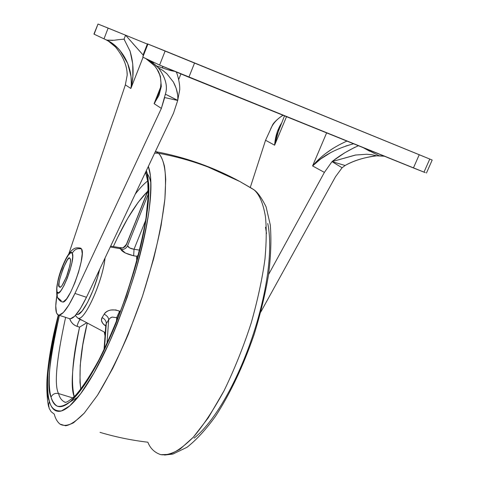 <?xml version="1.0" encoding="UTF-8"?>
<svg xmlns="http://www.w3.org/2000/svg" width="479" height="479" viewBox="0 0 479 479"><rect width="100%" height="100%" fill="white"/><g stroke="black" fill="none" stroke-linecap="round" stroke-linejoin="round"><path stroke-width="0.72" d="M70.162 258.756C71.179 259.594 70.257 264.785 67.389 274.323C63.462 283.981 60.887 288.244 59.671 287.131L59.258 286.586L60.57 287.023L59.258 286.586C58.803 285.412 58.935 283.083 59.659 279.604L62.971 268.701L67.3 260.091C68.701 258.145 69.659 257.696 70.162 258.756C70.664 259.828 70.563 262.127 69.844 265.647L66.467 276.802L62.06 285.496C60.653 287.388 59.719 287.747 59.258 286.586C55.726 287.43 67.856 253.062 69.802 258.313L70.162 258.756M72.311 253.265C74.287 249.409 77.382 247.984 81.592 248.99C77.382 247.984 74.287 249.409 72.311 253.265C76.065 259.199 59.671 300.914 57.133 292.01C53.893 285.34 69.341 245.805 72.311 253.265L70.754 252.726L68.305 255.199L65.348 260.271L62.306 267.162L59.636 274.868L57.714 282.269L56.833 288.286L57.348 297.375L57.133 292.01L58.594 292.831L61.013 290.567L64.03 285.52L67.174 278.443L69.946 270.455L71.892 262.845L72.718 256.804L72.311 253.265M61.258 300.722L57.348 297.375C59.013 300.088 60.593 301.572 62.096 301.836M62.575 301.992C68.754 304.339 86.358 255.331 81.592 248.99L82.22 253.696L81.173 261.779L78.592 272L74.874 282.73L70.629 292.22L66.539 298.95L63.252 301.902L62.066 301.824M68.916 269.479L66.066 277.814L68.916 269.479M80.454 248.08L81.592 248.99M74.952 293.441C67.449 308.973 61.815 316.134 58.049 314.937L56.492 312.847L57.57 314.607L59.097 315.158L63.354 312.518L68.838 305.033L74.952 293.441L86.465 297.285L74.952 293.441L161.369 108.41L74.952 293.441M69.204 318.583C73.143 319.834 78.897 312.739 86.465 297.285L173.518 113.176L177.703 100.452C178.29 94.722 176.853 88.591 173.398 82.053L173.176 81.669M135.192 39.116L108.134 28.093L104.003 38.853L106.817 40.122C111.553 42.29 115.96 45.768 120.037 50.558L127.707 63.527L130.983 76.347C131.402 82.975 131.366 87.022 130.869 88.477L125.354 84.873L68.868 253.696L125.354 84.873L127.192 75.119L127.163 73M250.283 187.433L265.552 140.251L270.198 130.144L265.552 140.251L250.26 187.505M129.809 50.343C133.809 63.132 134.162 75.844 130.869 88.477C131.491 86.663 132.15 82.651 132.845 76.436L132.743 63.941L130.132 51.289L124.043 39.164L125.576 35.195L98.003 24.034L108.134 28.093L104.003 38.853L102.644 38.212L106.817 40.122C126.276 50.032 133.443 72.856 130.869 88.477L143.071 57.27L130.869 88.477L125.354 84.873L127.192 75.119L127.019 71.82C126.163 63.647 122.313 55.354 115.469 46.954L108.565 41.266M355.969 154.951L332.013 161.621L324.397 172.392L268.587 274.485L324.397 172.392L332.013 161.621L355.334 155.052L366.74 154.25L371.938 154.747L376.734 155.837L384.374 156.214M376.728 155.831C364.214 157.346 353.688 160.561 345.143 165.489L342.084 167.764L335.492 176.745L260.78 312.033L335.492 176.745L342.084 167.764L345.143 165.489C353.179 160.956 363.004 157.789 374.62 155.974M150.178 60.809L148.544 59.851L151.31 61.546L158.357 67.79C165.614 77.61 167.943 86.4 165.363 94.159L177.703 100.452L164.674 97.554L161.369 108.41L154.1 103.662L158.92 95.543L161.297 86.424L160.417 76.395L158.495 71.509L155.22 66.503L149.562 61.019L145.909 58.606M342.084 167.764L332.013 161.621L342.084 167.764M432.142 160.016L147.412 43.846M98.003 24.034L94.123 34.195L102.644 38.212L94.123 34.195L98.003 24.034L93.926 34.087M177.613 94.788L176.218 88.405L173.398 82.053L166.908 73.772L162.848 70.467L158.357 67.79C165.644 77.682 167.979 86.471 165.363 94.159L165.01 95.65M177.709 100.333L165.363 94.159L161.369 108.41L154.1 103.662L160.699 86.98L154.1 103.662L155.118 102.296M142.802 57.139L143.688 53.301L142.802 57.139L147.921 44.044L147.412 43.84L143.7 53.349L142.802 57.139L159.597 65.06L188.876 77.233L194.588 62.935L419.251 154.723L413.419 167.949L188.876 77.233L194.588 62.935L165.159 50.954L159.597 65.06L142.802 57.139L147.921 44.044L165.159 50.954L159.597 65.06L425.226 172.626L413.419 167.949L419.251 154.723L432.196 160.04L426.442 173.033M150.957 61.312L156.717 66.048C160.908 67.15 169.213 70.664 174.182 71.233M108.164 41.014L105.53 39.535M127.019 71.82C126.199 63.695 122.349 55.402 115.469 46.954L113.972 45.457M56.821 295.968L55.762 306.015L56.492 312.847C55.408 309.572 55.516 303.943 56.821 295.968M424.071 171.931L429.771 159.064M114.044 40.266L106.817 40.122L112.775 40.41M114.218 40.242L118.96 39.625L114.218 40.248M124.732 40.134L124.037 39.164L125.576 35.195L143.137 55.031L132.851 43.499M162.74 67.964L162.561 66.599M159.321 92.615L154.1 103.662L159.519 92.04L160.507 88.148L160.974 82.999L160.519 78.029L159.639 74.658L156.837 68.838L154.483 65.683M330.714 152.591L320.762 158.908L312.583 165.938L324.397 172.392L312.583 165.938L326.624 132.887L312.583 165.938L316.044 162.1M333.186 160.752L344.73 152.807L354.7 147.358M346.922 141.083C332.312 147.646 320.87 155.926 312.583 165.938C322.038 156.124 335.689 148.735 353.55 143.766L345.658 146.065M164.686 97.554L177.703 100.452L173.518 113.176L86.465 297.285L80.28 308.817L74.688 316.23L70.299 318.816L69.102 318.529M284.508 115.87L276.491 136.21L274.617 145.203L286.514 116.684L274.617 145.203L265.552 140.251L274.617 145.203L275.072 141.018M283.035 115.277C276.557 119.295 272.276 124.253 270.198 130.144C272.467 124.025 276.748 119.067 283.041 115.277M325.906 153.316L333.306 148.191M124.037 39.164L118.96 39.625M154.681 65.857L145.79 58.552M153.364 63.054L153.382 62.126L153.364 63.054M143.688 53.301L143.993 52.588M147.322 44.068L125.576 35.195L147.322 44.074M363.262 147.688L379.134 155.789L384.392 156.226M374.105 153.28L372.919 152.753M369.746 151.262L363.166 147.646M358.43 145.736C348.658 150.095 339.851 155.388 332.013 161.621L345.143 165.489M174.272 71.275L167.686 69.689M159.16 66.838L157.417 66.282M278.928 129.246L274.617 145.203C275.203 136.886 277.443 129.641 281.341 123.468M251.253 188.019L254.894 190.474M253.283 189.253L254.02 189.816C258.642 193.779 262.899 201.725 265.384 216.304C266.629 227.387 266.498 241.59 264.989 258.899C262.402 278.131 257.81 299.489 251.218 322.978C243.428 346.928 234.357 369.549 223.998 390.852L208.287 417.79L193.288 437.231L180.128 449.068C172.476 453.535 166.063 455.403 160.89 454.679L169.321 454.367C176.086 452.056 184.074 446.35 193.288 437.231C203.156 425.669 213.389 410.21 223.998 390.852C234.357 369.549 243.428 346.928 251.218 322.978C257.81 299.489 262.402 278.131 264.989 258.899C266.498 241.59 266.629 227.387 265.384 216.304C262.899 201.725 258.642 193.779 254.02 189.816L239.817 181.499L208.263 167.099C192.324 161.022 175.715 156.393 158.435 153.22C161.998 156.537 164.938 164.159 165.71 179.374L164.896 198.941L161.106 225.513C156.849 246.805 150.634 270.384 142.461 296.256C133.264 322.397 123.337 346.473 112.685 368.495L97.53 395.211L84.262 413.12C76.652 420.778 70.437 424.999 65.617 425.783L60.001 424.119C63.306 426.106 67.838 425.651 73.598 422.753L84.262 413.12L97.53 395.211C107.553 378.787 117.798 358.502 128.27 334.354L142.461 296.256L153.663 258.684C159.309 235.339 163.058 215.424 164.896 198.941C165.836 184.726 165.674 173.769 164.411 166.063C162.8 159.836 160.806 155.549 158.435 153.22L154.615 153.16L158.435 153.22L155.394 151.508L158.435 153.22C175.715 156.393 192.324 161.022 208.263 167.099L239.817 181.499L250.577 187.696M160.89 454.679C154.663 452.661 150.322 448.506 147.861 442.213C131.677 440.327 115.726 437.04 100.015 432.363M60.001 424.119C57.258 421.813 55.348 418.478 54.265 414.119L51.127 411.706L49.163 408.359L48.63 404.809L49.385 401.222C44.631 391.553 47.678 362.848 58.534 315.11L53.259 337.731C50.415 351.562 48.624 363.98 47.9 374.991C47.176 386.032 47.666 394.774 49.385 401.222C51.109 407.677 54.079 411.048 58.3 411.335C62.551 411.593 67.844 408.33 74.197 401.54C80.574 394.678 87.519 384.535 95.028 371.111C102.56 357.597 109.936 341.922 117.151 324.085L127.294 296.98L136.072 269.312C141.437 250.715 145.388 233.614 147.921 218.023C150.418 202.503 151.37 189.834 150.777 180.008C150.436 174.296 149.628 169.758 148.358 166.387M146.382 170.566L148.718 183.912C149.262 193.42 148.322 205.641 145.903 220.574C143.455 235.578 139.646 252.014 134.485 269.875L126.055 296.435L116.319 322.463C109.392 339.593 102.314 354.664 95.076 367.674C87.861 380.601 81.179 390.397 75.029 397.055C68.916 403.647 63.797 406.851 59.683 406.677C55.594 406.467 52.708 403.276 51.019 397.109C49.343 390.942 48.846 382.541 49.529 371.914C50.211 361.304 51.924 349.323 54.66 335.959L59.414 315.368C49.247 360.747 46.445 387.996 51.019 397.109C52.606 394.049 55.109 392.87 58.534 393.564C54.067 385.11 56.42 359.717 65.605 317.385C56.42 359.717 54.067 385.11 58.534 393.564L72.88 397.953L58.534 393.564C55.109 392.87 52.606 394.049 51.019 397.109C52.271 401.121 54.289 404.114 57.061 406.078C60.402 407.132 64.976 405.521 70.772 401.252L81.376 389.313L94.255 369.141L108.392 341.018C122.804 308.242 135.066 270.875 142.167 239.889C145.969 220.843 148.185 205.257 148.801 193.133C148.753 182.966 147.945 175.446 146.37 170.584M147.203 173.23L145.478 172.476M147.406 174.033C148.837 175.787 150.005 178.799 150.903 183.056M78.089 397.019L69.712 402.15M65.689 402.36L64.09 401.785C61.402 400.157 59.552 397.414 58.534 393.564C59.552 397.414 61.402 400.157 64.09 401.785L65.689 402.36M136.749 260.923L136.587 256.259L133.635 255.786L125.39 253.032L120.463 248.709L110.236 247.008L120.463 248.709L120.007 248.146L120.301 247.721L121.283 247.841L120.367 247.733C121.642 246.919 121.63 250.307 126.462 244.206L148.292 190.103L126.612 244.296C125.282 247.134 123.085 248.421 120.007 248.146L120.367 247.733M105.051 257.983C102.811 281.155 84.154 322.223 78.017 318.092C83.885 321.948 101.5 284.388 104.703 260.534M105.745 326.103L102.674 323.235L101.422 320.379L102.111 317.553L104.177 314.182C105.392 312.045 107.607 310.655 110.829 310.003L115.84 309.943L120.181 311.422M138.186 255.487L136.587 256.259L138.168 255.547M104.781 332.486L105.266 332.701M104.302 332.186L105.027 335.905L104.296 332.186M87.274 323.05L82.783 344.91L80.209 365.333L79.981 382.392L80.765 389.188C78.718 370.59 80.885 348.544 87.274 323.05M69.689 318.757L71.251 321.972L73.311 324.289L75.874 325.894L79.55 327.163C72.521 357.987 70.742 381.164 74.221 396.684C70.317 387.487 72.095 364.315 79.55 327.163L86.765 322.78M147.664 180.996C144.065 183.673 139.922 188.055 135.234 194.145C139.736 188.247 143.88 183.864 147.664 180.996M147.544 191.468L138.174 202.306L127.857 218.107L117.595 237.482L113.343 246.589C125.061 220.795 136.461 202.419 147.544 191.468M76.335 314.41L77.861 314.547L82.166 310.955L87.471 302.554L92.92 290.591L97.62 277.012L99.668 269.366C95.207 288.861 84.082 312.242 78.46 314.32M146.472 172.961L147.424 174.057M148.346 166.411L150.382 175.476C151.154 183.858 150.699 195.612 149.011 210.754C146.329 228.202 141.724 248.703 135.21 272.258C127.522 296.908 118.696 320.738 108.739 343.742L94.046 372.86L80.694 393.666L69.718 405.905L61.426 410.928C55.031 411.407 51.019 408.168 49.385 401.222L48.63 404.809L49.163 408.359M267.749 223.501C269.845 233.578 270.234 246.32 268.929 261.726C267.587 277.203 264.54 294.004 259.792 312.134C255.002 330.288 248.954 347.946 241.638 365.112C234.303 382.23 226.471 397.157 218.137 409.886C209.814 422.532 201.803 431.95 194.109 438.129M266.51 233.501L265.498 227.184M145.604 220.46L134.042 249.254L139.527 250.122L134.042 249.254L145.604 220.46M127.606 245.739L129.677 247.96L134.042 249.254L133.635 255.786L134.042 249.254C130.384 248.685 128.234 247.511 127.606 245.739C126.193 248.475 123.941 249.703 120.852 249.427C123.941 249.703 126.193 248.475 127.606 245.739L148.262 194.127L127.606 245.739M80.454 319.391L80.107 319.619L82.077 320.259L80.107 319.619L80.454 319.391M105.745 326.085C101.758 323.229 100.548 320.385 102.111 317.553L104.177 314.182C107.44 309.769 112.589 308.757 119.63 311.158L116.714 317.661L116.469 321.475L116.714 317.661L117.786 318.176L116.714 317.661L112.068 317.08L110.044 318.17L108.673 319.768L106.997 343.461L108.673 319.768L106.296 323.612L108.673 319.768C108.523 317.529 107.021 315.661 104.177 314.182C107.021 315.661 108.523 317.529 108.673 319.768M106.027 324.085L106.296 323.612C106.302 321.116 104.907 319.098 102.111 317.553C104.907 319.098 106.302 321.116 106.296 323.612L104.458 348.838L106.296 323.612L105.835 324.894L104.015 349.76M86.741 322.762L79.55 327.163L77.041 326.343C77.933 322.972 78.957 320.726 80.107 319.619L77.299 317.679L80.107 319.619C78.957 320.708 77.933 322.948 77.041 326.343C73.431 325.037 70.988 322.511 69.718 318.763M136.587 256.259L133.635 255.786C126.552 254.014 122.289 251.894 120.852 249.427L120.007 248.146C123.073 248.397 125.276 247.116 126.612 244.296M126.624 244.26L148.28 189.63M120.361 311.506L119.63 311.158L116.666 317.637M112.068 317.08L110.583 317.781M59.671 287.131L60.037 287.256M80.939 248.248C78.119 247.541 75.79 247.709 73.952 248.757C71.072 250.469 68.228 254.104 65.431 259.66C58.695 273.563 55.857 285.759 56.911 296.244M58.737 315.146L69.12 318.535M159.154 93.1L158.765 94.076M180.888 73.988L178.685 79.532M154.07 65.216L151.041 62.222M176.278 72.101C177.194 73.341 180.098 83.364 179.727 89.699L177.703 100.452M282.885 115.211C276.676 119.618 273.102 123.157 272.15 125.833L270.198 130.144M155.376 151.544L155.807 151.651C185.642 157.292 213.658 167.249 239.859 181.523L254.02 189.816C257.594 192.229 261.606 197.875 266.061 206.748L270.294 224.938C271.467 239.494 270.892 256.061 268.569 274.629C265.258 294.088 260.408 314.158 254.008 334.839C243.146 366.279 230.363 393.343 215.67 416.023C206.036 429.429 196.48 439.848 186.996 447.296L172.847 454.086L164.566 455.05M58.288 315.038C52.69 336.539 49.08 356.011 47.463 373.44C45.679 390.439 48.169 406.563 48.822 407.084M110.643 246.152L120.301 247.721M78.065 318.11L105.2 332.54M75.425 315.457L77.43 317.769M145.365 172.715C145.921 173.458 146.718 176.452 147.76 181.691L148.209 195.929L146.011 217.855C141.868 243.362 133.683 274.245 122.774 305.015C115.116 325.181 107.122 343.557 98.788 360.136C90.531 375.111 82.915 386.709 75.939 394.918C70.88 399.69 67.335 402.186 65.3 402.396L64.09 401.785"/></g></svg>
